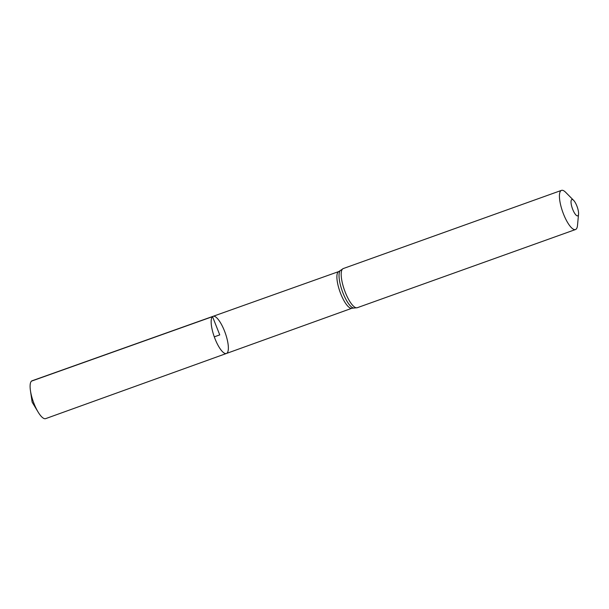 <?xml version="1.0" encoding="UTF-8"?>
<svg xmlns="http://www.w3.org/2000/svg" width="609" height="609" viewBox="0 0 609 609"><rect width="100%" height="100%" fill="white"/><g stroke="black" fill="none" stroke-linecap="round" stroke-linejoin="round"><path stroke-width="0.91" d="M212.533 316.642A19.739 5.808 70.3 0 0 214.672 337.888A19.739 5.808 70.3 0 0 226.419 353.479A19.739 5.808 70.3 0 0 225.223 332.933A19.739 5.808 70.3 0 0 213.104 316.307A19.739 5.808 70.3 0 0 212.533 316.642A19.739 5.808 70.3 0 0 214.672 337.888A19.739 5.808 70.3 0 0 226.419 353.479L45.652 418.627A20.105 5.915 70.3 0 1 38.085 412.004A20.105 5.915 70.3 0 1 30.45 390.696A20.105 5.915 70.3 0 1 31.508 381.12A20.105 5.915 70.3 0 1 32.087 380.777L213.104 316.307A19.739 5.808 70.3 0 0 212.533 316.642M571.63 199.683A8.663 2.55 -109.7 0 1 573.602 200.331A8.663 2.55 -109.7 0 1 578.55 214.14A8.663 2.55 -109.7 0 1 573.503 211.201A8.663 2.55 -109.7 0 1 571.63 199.683M578.55 214.14L577.499 225.421A20.797 6.113 -109.7 0 1 575.513 229.532A20.797 6.113 -109.7 0 1 563.142 213.104A20.797 6.113 -109.7 0 1 560.881 190.724A20.797 6.113 -109.7 0 1 561.483 190.373A20.797 6.113 -109.7 0 1 565.632 192.284L573.602 200.331M214.292 336.853L219.758 334.897L212.533 316.642L31.508 381.12M575.513 229.532L357.262 307.72L351.964 308.23A19.488 5.732 -109.7 0 1 340.37 292.845A19.488 5.732 -109.7 0 1 338.254 271.865A19.488 5.732 -109.7 0 1 338.817 271.538L213.104 316.307M357.262 307.72A20.797 6.113 -109.7 0 1 344.892 291.292A20.797 6.113 -109.7 0 1 342.639 268.919A20.797 6.113 -109.7 0 1 343.232 268.569L338.817 271.538M353.646 308.055A20.143 5.923 -109.7 0 1 342.243 291.011A20.143 5.923 -109.7 0 1 340.233 270.602M351.964 308.23L226.419 353.479M561.483 190.373L343.232 268.569M30.45 390.696L32.132 402.115L38.085 412.004"/></g></svg>
